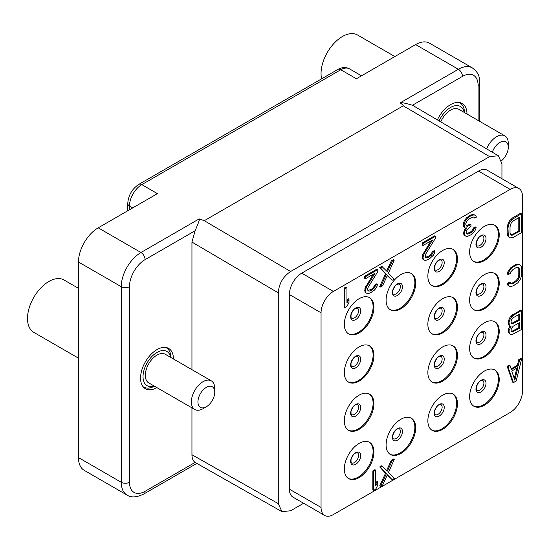 <?xml version="1.0" encoding="UTF-8"?>
<svg xmlns="http://www.w3.org/2000/svg" width="550" height="550" viewBox="0 0 550 550"><rect width="100%" height="100%" fill="white"/><g stroke="black" fill="none" stroke-linecap="round" stroke-linejoin="round"><path stroke-width="0.82" d="M437.367 119.886A23.258 13.427 -60 0 1 462.179 103.483A23.258 13.427 -60 0 1 466.998 114.022M412.466 105.256C405.164 103.063 401.06 102.266 400.146 102.877C402.174 104.273 403.212 105.256 403.274 105.82L204.284 220.701L199.189 218.893C199.416 220.309 199.595 220.137 195.092 230.759L145.083 259.627A22.096 12.753 120 0 0 129.463 286.688L129.463 482.281A22.096 12.753 120 0 0 145.083 491.301L195.092 462.426C193.029 460.9 191.984 458.342 191.95 454.747L191.95 407.853M478.101 120.429L478.101 85.408A22.096 12.753 120 0 0 462.474 76.388A5.816 3.355 -120 0 0 458.363 69.266L415.607 44.578L356.407 78.76L340.78 69.74A5.816 3.355 -120 0 0 337.872 69.451C342.018 67.134 345.895 66.942 349.504 68.874A17.442 10.072 120 0 0 340.78 69.74L141.797 184.621L157.417 193.641L98.216 227.824L140.972 252.512A27.906 16.115 120 0 0 121.241 286.688L121.241 482.281A27.906 16.115 120 0 0 127.016 495.055C131.086 497.826 136.703 497.461 143.88 493.962L196.783 463.416M501.944 178.722L501.944 163.735L498.369 155.774L489.61 156.613L290.62 271.501C283.03 276.609 278.919 283.731 278.286 292.861L191.95 242.069L195.092 230.759M191.95 369.662L191.95 242.069M156.915 387.619A23.258 13.427 -60 0 1 145.379 388.719A23.258 13.427 -60 0 1 140.559 378.077A23.258 13.427 -60 0 1 150.714 354.668A23.258 13.427 -60 0 1 168.637 348.439A23.258 13.427 -60 0 1 173.449 358.985M195.092 462.426L281.944 511.651L290.62 510.764L303.607 503.271M127.016 495.055L84.26 470.367A27.906 16.115 -60 0 1 78.478 457.593L78.478 262.006A27.906 16.115 -60 0 1 98.216 227.824M78.478 288.331L63.992 279.971A30.236 17.456 120 0 0 40.7 288.069A30.236 17.456 120 0 0 27.5 318.498A30.236 17.456 -60 0 0 33.763 332.337L78.478 358.153M191.95 454.747L278.286 503.642L281.944 511.651M278.286 503.642L278.286 292.861M324.658 515.426L292.999 497.145A17.442 10.072 120 0 1 289.389 489.163L289.389 294.525L321.049 312.799L321.049 507.437A17.442 10.072 120 0 0 324.658 515.426A17.442 10.072 120 0 0 333.382 514.559L510.166 412.493A17.442 10.072 120 0 0 522.5 391.132L522.5 196.494A17.442 10.072 120 0 0 518.891 188.506A17.442 10.072 120 0 0 510.166 189.372L333.382 291.438A17.442 10.072 120 0 0 321.049 312.799M518.891 188.506L487.231 170.232A17.442 10.072 120 0 0 478.507 171.091L510.166 189.372M289.389 294.525A17.442 10.072 120 0 1 301.723 273.157L478.507 171.091M484.426 371.051A20.934 12.086 -60 0 1 494.897 370.013A20.934 12.086 -60 0 1 498.101 386.788A20.934 12.086 -60 0 1 484.426 405.233A20.934 12.086 -60 0 1 473.962 406.271A20.934 12.086 -60 0 1 470.759 389.496A20.934 12.086 -60 0 1 484.426 371.051M484.426 322.816A20.934 12.086 -60 0 1 494.897 321.784A20.934 12.086 -60 0 1 498.101 338.553A20.934 12.086 -60 0 1 484.426 356.998A20.934 12.086 -60 0 1 473.962 358.036A20.934 12.086 -60 0 1 470.759 341.261A20.934 12.086 -60 0 1 484.426 322.816M484.426 274.587A20.934 12.086 -60 0 1 494.897 273.549A20.934 12.086 -60 0 1 498.101 290.317A20.934 12.086 -60 0 1 484.426 308.763A20.934 12.086 -60 0 1 473.962 309.801A20.934 12.086 -60 0 1 470.759 293.026A20.934 12.086 -60 0 1 484.426 274.587M484.426 226.353A20.934 12.086 -60 0 1 494.897 225.314A20.934 12.086 -60 0 1 498.101 242.089A20.934 12.086 -60 0 1 484.426 260.535A20.934 12.086 -60 0 1 473.962 261.566A20.934 12.086 -60 0 1 470.759 244.798A20.934 12.086 -60 0 1 484.426 226.353M442.661 395.168A20.934 12.086 -60 0 1 453.124 394.13A20.934 12.086 -60 0 1 456.335 410.905A20.934 12.086 -60 0 1 442.661 429.351A20.934 12.086 -60 0 1 432.19 430.382A20.934 12.086 -60 0 1 428.986 413.614A20.934 12.086 -60 0 1 442.661 395.168M442.661 346.933A20.934 12.086 -60 0 1 453.124 345.895A20.934 12.086 -60 0 1 456.335 362.67A20.934 12.086 -60 0 1 442.661 381.116A20.934 12.086 -60 0 1 432.19 382.154A20.934 12.086 -60 0 1 428.986 365.379A20.934 12.086 -60 0 1 442.661 346.933M442.661 298.698A20.934 12.086 -60 0 1 453.124 297.667A20.934 12.086 -60 0 1 456.335 314.435A20.934 12.086 -60 0 1 442.661 332.881A20.934 12.086 -60 0 1 432.19 333.919A20.934 12.086 -60 0 1 428.986 317.144A20.934 12.086 -60 0 1 442.661 298.698M442.661 250.47A20.934 12.086 -60 0 1 453.124 249.432A20.934 12.086 -60 0 1 456.335 266.207A20.934 12.086 -60 0 1 442.661 284.646A20.934 12.086 -60 0 1 432.19 285.684A20.934 12.086 -60 0 1 428.986 268.916A20.934 12.086 -60 0 1 442.661 250.47M400.888 419.286A20.934 12.086 -60 0 1 411.352 418.248A20.934 12.086 -60 0 1 414.562 435.016A20.934 12.086 -60 0 1 400.888 453.461A20.934 12.086 -60 0 1 390.424 454.499A20.934 12.086 -60 0 1 387.214 437.724A20.934 12.086 -60 0 1 400.888 419.286M400.888 274.581A20.934 12.086 -60 0 1 411.352 273.549A20.934 12.086 -60 0 1 414.562 290.317A20.934 12.086 -60 0 1 400.888 308.763A20.934 12.086 -60 0 1 390.424 309.801A20.934 12.086 -60 0 1 387.214 293.026A20.934 12.086 -60 0 1 400.888 274.581M359.116 443.396A20.934 12.086 -60 0 1 369.579 442.365A20.934 12.086 -60 0 1 372.79 459.133A20.934 12.086 -60 0 1 359.116 477.579A20.934 12.086 -60 0 1 348.652 478.617A20.934 12.086 -60 0 1 345.441 461.842A20.934 12.086 -60 0 1 359.116 443.396M359.116 395.168A20.934 12.086 -60 0 1 369.579 394.13A20.934 12.086 -60 0 1 372.79 410.905A20.934 12.086 -60 0 1 359.116 429.344A20.934 12.086 -60 0 1 348.652 430.382A20.934 12.086 -60 0 1 345.441 413.614A20.934 12.086 -60 0 1 359.116 395.168M359.116 346.933A20.934 12.086 -60 0 1 369.579 345.895A20.934 12.086 -60 0 1 372.79 362.67A20.934 12.086 -60 0 1 359.116 381.116A20.934 12.086 -60 0 1 348.652 382.154A20.934 12.086 -60 0 1 345.441 365.379A20.934 12.086 -60 0 1 359.116 346.933M359.116 298.698A20.934 12.086 -60 0 1 369.579 297.667A20.934 12.086 -60 0 1 372.79 314.435A20.934 12.086 -60 0 1 359.116 332.881A20.934 12.086 -60 0 1 348.652 333.919A20.934 12.086 -60 0 1 345.441 317.144A20.934 12.086 -60 0 1 359.116 298.698M494.478 369.793A20.934 12.086 -60 0 1 497.166 386.684A20.934 12.086 -60 0 1 483.608 404.759A20.934 12.086 120 0 1 473.564 406.017M494.478 321.558A20.934 12.086 -60 0 1 497.166 338.456A20.934 12.086 -60 0 1 483.608 356.524A20.934 12.086 120 0 1 473.564 357.782M494.478 273.322A20.934 12.086 -60 0 1 497.166 290.221A20.934 12.086 -60 0 1 483.608 308.289A20.934 12.086 120 0 1 473.564 309.554M494.478 225.094A20.934 12.086 -60 0 1 497.166 241.986A20.934 12.086 -60 0 1 483.608 260.061A20.934 12.086 120 0 1 473.564 261.319M452.705 393.91A20.934 12.086 -60 0 1 455.393 410.802A20.934 12.086 -60 0 1 441.836 428.876A20.934 12.086 120 0 1 431.791 430.134M452.705 345.675A20.934 12.086 -60 0 1 455.393 362.567A20.934 12.086 -60 0 1 441.836 380.641A20.934 12.086 120 0 1 431.791 381.899M452.705 297.44A20.934 12.086 -60 0 1 455.393 314.339A20.934 12.086 -60 0 1 441.836 332.406A20.934 12.086 120 0 1 431.791 333.664M452.705 249.205A20.934 12.086 -60 0 1 455.393 266.104A20.934 12.086 -60 0 1 441.836 284.171A20.934 12.086 120 0 1 431.791 285.436M410.933 418.021A20.934 12.086 -60 0 1 413.627 434.919A20.934 12.086 -60 0 1 400.063 452.987A20.934 12.086 120 0 1 390.019 454.252M410.933 273.322A20.934 12.086 -60 0 1 413.627 290.221A20.934 12.086 -60 0 1 400.063 308.289A20.934 12.086 120 0 1 390.019 309.547M369.167 442.138A20.934 12.086 -60 0 1 371.855 459.037A20.934 12.086 -60 0 1 358.297 477.104A20.934 12.086 120 0 1 348.246 478.362M369.167 393.903A20.934 12.086 -60 0 1 371.855 410.802A20.934 12.086 -60 0 1 358.297 428.869A20.934 12.086 120 0 1 348.246 430.134M369.167 345.675A20.934 12.086 -60 0 1 371.855 362.567A20.934 12.086 -60 0 1 358.297 380.641A20.934 12.086 120 0 1 348.246 381.899M369.167 297.44A20.934 12.086 -60 0 1 371.855 314.339A20.934 12.086 -60 0 1 358.297 332.406A20.934 12.086 120 0 1 348.246 333.664M170.974 357.555A22.674 13.09 120 0 0 166.286 347.758A22.674 13.09 120 0 0 165.674 347.442M154.44 386.196A22.674 13.09 -60 0 1 143.612 387.035A22.674 13.09 -60 0 1 143.034 386.664M154.158 386.031A19.766 11.413 -60 0 1 143.028 376.654A19.766 11.413 120 0 1 155.574 353.354A19.766 11.413 120 0 1 170.692 357.39M211.317 380.848L165.275 354.262A16.534 9.549 120 0 0 152.529 358.689A16.534 9.549 120 0 0 145.31 375.334A16.534 9.549 -60 0 0 148.741 382.903L194.782 409.489A16.534 9.549 -60 0 1 191.359 401.919A16.534 9.549 120 0 1 198.577 385.275A16.534 9.549 120 0 1 211.317 380.848A16.534 9.549 120 0 1 214.748 388.417L214.748 392.212A11.887 6.861 -60 0 1 206.339 406.766A11.887 6.861 -60 0 1 197.938 401.919A11.887 6.861 120 0 1 206.339 387.358A11.887 6.861 120 0 1 214.748 392.212M206.339 406.766L203.053 408.671A16.534 9.549 -60 0 1 194.782 409.489M415.607 44.578A27.906 16.115 -60 0 1 429.564 43.196L472.319 67.884A27.906 16.115 120 0 0 458.363 69.266L400.146 102.877M394.859 56.554L357.541 35.008A30.236 17.456 120 0 0 334.242 43.113A30.236 17.456 120 0 0 321.049 73.535A30.236 17.456 -60 0 0 321.613 78.843M464.523 112.592A22.674 13.09 120 0 0 459.834 102.795A22.674 13.09 120 0 0 459.223 102.479M464.234 112.427A19.766 11.413 120 0 0 453.386 106.177A19.766 11.413 120 0 0 439.127 120.917M501.607 160.614A11.887 6.861 -60 0 0 508.289 147.256L508.289 143.454A16.534 9.549 120 0 0 504.866 135.884L458.817 109.299A16.534 9.549 120 0 0 440.763 121.88M504.866 135.884A16.534 9.549 120 0 0 486.64 148.871M508.289 147.256A11.887 6.861 120 0 0 501.772 141.556A11.887 6.861 120 0 0 492.332 152.219M521.675 232.574L521.675 213.579L511.741 219.725L509.004 223.726L507.973 227.961L508.317 235.84L509.004 237.064L510.373 237.889L513.452 237.318L521.675 232.574M510.373 237.889L508.179 236.589L507.148 233.544L507.148 227.487L508.179 223.252L509.547 220.846L512.634 217.855L520.857 213.104L521.675 213.579M518.801 217.669L518.801 230.856L512.634 234.417L510.751 234.699M508.179 236.589L509.004 237.064M507.492 235.366L508.317 235.84M507.148 233.544L507.973 234.018M507.148 227.487L507.973 227.961M507.492 225.266L508.317 225.741M508.179 223.252L509.004 223.726M509.547 220.846L510.373 221.32M510.922 219.251L511.741 219.725M512.634 217.855L513.452 218.329M519.619 231.337L512.084 235.283L511.06 235.07L510.373 234.252L510.029 232.829L510.029 226.772L511.06 223.348L513.452 220.756L519.619 217.195L519.619 231.337L518.801 230.856M512.634 234.417L513.452 234.891M511.259 234.809L512.084 235.283M511.06 321.406L511.397 319.997L513.116 317.797L519.619 314.036L519.619 320.1L512.084 324.046L511.397 323.634L511.06 321.406M510.015 326.04L508.523 328.79L508.179 331.815L509.547 333.85L511.741 334.751L521.675 329.416L521.675 310.427L513.452 315.178L510.373 318.574L509.004 322.19L509.341 325.222L510.373 326.246L511.06 326.253L509.004 330.674L509.341 333.307L510.373 334.331M521.675 310.427L520.857 309.952L510.922 316.092L509.547 318.099L508.179 321.716L508.523 324.748L510.373 326.246M518.801 322.994L518.801 327.704L511.369 331.629M518.801 314.511L518.801 319.626L511.369 323.551M509.547 326.583L510.373 327.058M508.523 324.748L509.341 325.222M508.179 323.737L509.004 324.211M508.179 321.716L509.004 322.19M508.523 320.306L509.341 320.781M509.547 318.099L510.373 318.574M510.922 316.092L511.741 316.566M512.634 314.703L513.452 315.178M508.523 332.832L509.341 333.307M508.179 331.815L509.004 332.289M508.179 330.199L509.004 330.674M508.523 328.79L509.341 329.264M519.619 328.178L512.084 332.124L511.397 331.712L511.06 329.89L511.397 328.481L513.116 326.281L519.619 322.52L519.619 328.178L518.801 327.704M512.291 331.464L513.116 331.939M512.291 323.379L513.116 323.854M518.801 319.626L519.619 320.1M510.373 282.673L509.547 282.198L507.492 283.387L507.836 285.209L510.029 286.509L513.116 285.938L517.908 282.769L520.651 278.761L521.675 274.532L521.338 266.647L520.651 265.423L519.283 264.598L516.196 265.169L513.116 266.949L510.029 269.94L508.661 272.346L508.317 274.567L510.373 273.377L510.716 271.968L513.116 269.376L516.196 267.596L518.595 267.424L519.619 269.658L519.283 277.53L517.564 280.541L513.116 283.518L510.716 283.69L510.373 282.673L508.317 283.862L508.661 285.684M507.492 283.387L508.317 283.862M518.079 267.314L518.801 269.184L518.801 275.241L517.77 278.664L515.371 281.263L512.291 283.037L510.606 283.36M507.836 285.209L510.029 286.509M519.283 264.598L517.089 264.11L515.371 264.694L510.579 267.871L507.836 271.872L507.492 274.093L508.317 274.567M507.836 271.872L508.661 272.346M509.204 269.466L510.029 269.94M510.579 267.871L511.397 268.345M512.291 266.475L513.116 266.949M515.371 264.694L516.196 265.169M517.089 264.11L517.908 264.584M510.922 283.429L511.741 283.903M512.291 283.037L513.116 283.518M515.371 281.263L516.196 281.738M516.746 280.067L517.564 280.541M517.77 278.664L518.595 279.139M518.457 277.056L519.283 277.53M518.801 275.241L519.619 275.715M518.801 269.184L519.619 269.658M518.457 267.761L519.283 268.235M473.612 217.044L474.739 218.068L476.451 217.078L475.427 215.242L473.578 214.555L470.834 214.926L466.723 217.704L464.324 220.708L465.149 221.183L464.118 224.194L464.461 227.232L465.149 228.051L466.861 227.865L464.805 231.481L464.461 234.101L464.805 235.517L466.173 236.342L467.548 236.363L470.628 234.981L474.396 231.598L475.771 229.192L476.107 227.377L474.396 228.367L472.684 231.371L470.972 232.767L467.885 234.142L466.861 233.929L466.173 233.111L466.861 230.292L469.604 227.095L470.972 226.304L470.972 224.689L470.147 224.208L466.324 225.699M466.723 225.782L467.548 226.256L466.517 226.043L465.829 224.826L465.829 223.211L467.548 220.199L469.26 218.804L473.027 217.037L473.715 217.044L474.739 218.068M464.324 220.708L463.299 223.719L463.299 225.342L463.643 226.758L465.149 228.051M465.623 227.996L463.98 231L463.643 233.626L463.98 235.042L466.173 236.342M476.107 227.377L475.289 226.903L473.578 227.886L471.866 230.897L470.147 232.292L466.551 233.558M463.643 222.31L464.461 222.784M465.355 219.306L466.173 219.78L465.149 221.183M466.723 217.704L467.548 218.178L466.173 219.78M468.091 216.508L468.916 216.982L467.548 218.178M470.834 214.926L471.659 215.401L468.916 216.982M472.203 214.541L473.027 215.016L471.659 215.401M473.578 214.555L474.396 215.029L473.027 215.016M475.427 215.242L474.396 215.029M473.681 217.044L474.396 217.456M470.972 224.689L467.548 226.256M468.779 225.005L469.604 225.479M467.067 233.667L467.885 234.142M468.779 233.083L469.604 233.558M470.147 232.292L470.972 232.767M471.866 230.897L472.684 231.371M472.89 229.494L473.715 229.969M473.578 227.886L474.396 228.367M463.98 235.042L464.805 235.517M463.643 233.626L464.461 234.101M463.643 232.815L464.461 233.289M463.98 231L464.805 231.481M464.668 229.398L465.493 229.873M463.643 226.758L464.461 227.232M463.299 225.342L464.118 225.816M463.299 223.719L464.118 224.194M382.58 266.832L380.524 268.015L386.348 274.354L380.524 287.004L382.58 285.821L387.379 275.371L392.171 280.28L394.226 279.091L388.403 273.164L394.226 260.102L392.171 261.291L387.379 271.734L381.755 266.358L379.699 267.541L380.524 268.015M379.699 267.541L385.522 273.879L379.699 286.529L380.524 287.004M387.262 275.626L392.171 280.28M394.226 260.102L393.408 259.627L391.353 260.817L386.671 271.012M385.522 273.879L386.348 274.354M391.353 260.817L392.171 261.291M382.58 466.221L380.524 467.404L386.348 473.736L380.524 486.393L382.58 485.21L387.379 474.76L392.171 479.669L394.226 478.479L388.403 472.553L394.226 459.491L392.171 460.68L387.379 471.123L381.755 465.74L379.699 466.929L380.524 467.404M379.699 466.929L385.522 473.261L379.699 485.918L380.524 486.393M387.262 475.014L392.171 479.669M394.226 459.491L393.408 459.016L391.353 460.206L386.671 470.401M385.522 473.261L386.348 473.736M391.353 460.206L392.171 460.68M435.339 236.369L434.521 235.895L422.187 243.018L422.187 245.032L423.005 245.506L432.603 239.972L424.036 253.804L423.005 257.228L423.349 259.456L424.717 260.281L426.092 260.294L429.516 258.72L433.283 255.331L434.658 252.924L434.995 251.109L433.283 252.099L431.571 255.111L428.491 257.297L426.772 257.881L425.748 257.661L425.061 256.039L425.748 254.024L435.339 238.391L435.339 236.369L423.005 243.492L423.005 245.506M430.863 240.976L422.524 254.939L422.524 258.974L424.717 260.281M434.995 251.109L434.177 250.635L432.465 251.625L430.746 254.636L429.034 256.025L425.439 257.297M425.954 257.407L426.772 257.881M427.666 256.816L428.491 257.297M429.034 256.025L429.859 256.499M430.746 254.636L431.571 255.111M431.777 253.234L432.603 253.708M432.465 251.625L433.283 252.099M422.524 258.974L423.349 259.456M422.187 257.558L423.005 258.032M422.187 256.754L423.005 257.228M422.524 254.939L423.349 255.413M423.211 253.33L424.036 253.804M422.187 243.018L423.005 243.492M346.947 287.403L346.129 286.928L344.073 288.111L344.073 307.106L344.891 307.581L346.947 306.391L349.002 302.376L349.002 299.145L346.947 303.16L346.947 287.403L344.891 288.585L344.891 307.581M344.073 288.111L344.891 288.585M349.002 299.145L348.184 298.671L346.947 301.077M513.452 382.587L516.196 381.006L521.675 358.848L519.619 360.037L518.251 365.674L511.397 369.634L510.029 365.578L507.973 366.761L513.452 382.587L512.634 382.112L507.148 366.286L507.973 366.761M514.827 380.181L511.741 371.051L517.908 367.489L514.827 380.181M521.675 358.848L520.857 358.373L518.801 359.562L517.426 365.2L511.129 368.837M510.029 365.578L509.204 365.104L507.148 366.286M516.821 368.122L514.277 378.565M518.801 359.562L519.619 360.037M517.426 365.2L518.251 365.674M375.726 288.564L377.094 286.158L377.438 284.343L375.726 285.333L374.014 288.337L370.927 290.524L369.215 291.108L368.191 290.895L367.503 289.272L368.191 287.258L377.781 271.618L377.781 269.596L365.447 276.719L365.447 278.74L375.038 273.199L366.479 287.038L365.447 290.455L365.791 292.683L367.159 293.507L368.534 293.528L370.59 292.744L374.357 290.159L375.726 288.564M377.781 269.596L376.963 269.122L364.629 276.244L364.629 278.266L365.447 278.74M373.306 274.202L364.966 288.166L364.966 292.208L367.159 293.507M377.438 284.343L376.619 283.869L374.908 284.859L373.189 287.863L371.477 289.259L367.881 290.531M368.397 290.634L369.215 291.108M370.109 290.049L370.927 290.524M371.477 289.259L372.302 289.733M373.189 287.863L374.014 288.337M374.22 286.461L375.038 286.942M374.908 284.859L375.726 285.333M364.966 292.208L365.791 292.683M364.629 290.792L365.447 291.266M364.629 289.981L365.447 290.455M364.966 288.166L365.791 288.64M365.654 286.564L366.479 287.038M364.629 276.244L365.447 276.719M375.726 470.174L374.908 469.7L372.852 470.889L372.852 489.878L373.67 490.353L375.726 489.163L377.781 485.148L377.781 481.917L375.726 485.932L375.726 470.174L373.67 471.364L373.67 490.353M372.852 470.889L373.67 471.364M377.781 481.917L376.963 481.442L375.726 483.849M357.39 404.546A5.816 3.355 -60 0 1 358.284 409.207A5.816 3.355 -60 0 1 354.482 414.329A5.816 3.355 120 0 1 351.574 414.618C351.141 414.934 350.962 413.82 351.038 411.276C352.399 407.639 353.842 405.515 355.355 404.924L357.39 404.546M355.678 404.47A7.109 4.104 -60 0 1 360.704 407.371A7.109 4.104 -60 0 1 355.678 416.075A7.109 4.104 120 0 1 350.653 413.174A7.109 4.104 120 0 1 355.678 404.47M462.474 76.388L412.486 105.243M199.189 218.893L140.972 252.512A5.816 3.355 -120 0 1 145.083 259.627M403.274 105.82L489.61 156.613M290.62 271.501L204.284 220.701M145.083 491.301A5.816 3.355 60 0 1 143.88 493.962M129.463 482.281A5.816 3.355 180 0 1 121.241 482.281L78.478 457.593M337.872 69.451L138.889 184.333A5.816 3.355 -120 0 1 141.797 184.621A17.442 10.072 120 0 0 129.463 205.989A5.816 3.355 180 0 1 127.758 203.61L127.758 210.767M132.749 207.886L129.463 205.989L129.463 209.784M129.463 301.689L129.463 319.804M129.463 379.534L129.463 401.397M78.478 262.006L121.241 286.688A5.816 3.355 180 0 0 129.463 286.688M289.389 489.163L321.049 507.437M301.723 273.157L333.382 291.438M480.989 380.353A7.109 4.104 120 0 0 475.963 389.056A7.109 4.104 120 0 0 480.989 391.957A7.109 4.104 -60 0 0 486.014 383.254A7.109 4.104 -60 0 0 480.989 380.353M482.701 380.428A5.816 3.355 -60 0 1 483.594 385.089A5.816 3.355 -60 0 1 479.799 390.211A5.816 3.355 120 0 1 476.891 390.5C476.451 390.816 476.272 389.703 476.348 387.166C477.716 383.522 479.153 381.404 480.666 380.806L482.701 380.428M480.989 332.118A7.109 4.104 120 0 0 475.963 340.821A7.109 4.104 120 0 0 480.989 343.722A7.109 4.104 -60 0 0 486.014 335.019A7.109 4.104 -60 0 0 480.989 332.118M482.701 332.2A5.816 3.355 -60 0 1 483.594 336.854A5.816 3.355 -60 0 1 479.799 341.983A5.816 3.355 120 0 1 476.891 342.272C476.451 342.588 476.272 341.474 476.348 338.931C477.716 335.287 479.153 333.169 480.666 332.571L482.701 332.2M480.989 283.882A7.109 4.104 120 0 0 475.963 292.586A7.109 4.104 120 0 0 480.989 295.494A7.109 4.104 -60 0 0 486.014 286.784A7.109 4.104 -60 0 0 480.989 283.882M482.701 283.965A5.816 3.355 -60 0 1 483.594 288.626A5.816 3.355 -60 0 1 479.799 293.748A5.816 3.355 120 0 1 476.891 294.037C476.451 294.353 476.272 293.239 476.348 290.696C477.716 287.052 479.153 284.934 480.666 284.336L482.701 283.965M480.989 235.654A7.109 4.104 120 0 0 475.963 244.358A7.109 4.104 120 0 0 480.989 247.259A7.109 4.104 -60 0 0 486.014 238.556A7.109 4.104 -60 0 0 480.989 235.654M482.701 235.73A5.816 3.355 -60 0 1 483.594 240.391A5.816 3.355 -60 0 1 479.799 245.513A5.816 3.355 120 0 1 476.891 245.802C476.451 246.118 476.272 245.004 476.348 242.461C477.716 238.824 479.153 236.706 480.666 236.108L482.701 235.73M439.216 404.47A7.109 4.104 120 0 0 434.191 413.174A7.109 4.104 120 0 0 439.216 416.075A7.109 4.104 -60 0 0 444.242 407.371A7.109 4.104 -60 0 0 439.216 404.47M440.935 404.546A5.816 3.355 -60 0 1 441.822 409.207A5.816 3.355 -60 0 1 438.027 414.329A5.816 3.355 120 0 1 435.119 414.618C434.686 414.934 434.5 413.82 434.582 411.276C435.944 407.639 437.381 405.515 438.9 404.924L440.935 404.546M439.216 356.235A7.109 4.104 120 0 0 434.191 364.939A7.109 4.104 120 0 0 439.216 367.84A7.109 4.104 -60 0 0 444.242 359.136A7.109 4.104 -60 0 0 439.216 356.235M440.935 356.317A5.816 3.355 -60 0 1 441.822 360.972A5.816 3.355 -60 0 1 438.027 366.094A5.816 3.355 120 0 1 435.119 366.382C434.686 366.699 434.5 365.592 434.582 363.048C435.944 359.404 437.381 357.287 438.9 356.689L440.935 356.317M439.216 308A7.109 4.104 120 0 0 434.191 316.704A7.109 4.104 120 0 0 439.216 319.605A7.109 4.104 -60 0 0 444.242 310.901A7.109 4.104 -60 0 0 439.216 308M440.935 308.082A5.816 3.355 -60 0 1 441.822 312.737A5.816 3.355 -60 0 1 438.027 317.866A5.816 3.355 120 0 1 435.119 318.154C434.686 318.471 434.5 317.357 434.582 314.813C435.944 311.169 437.381 309.052 438.9 308.454L440.935 308.082M439.216 259.772A7.109 4.104 120 0 0 434.191 268.476A7.109 4.104 120 0 0 439.216 271.377A7.109 4.104 -60 0 0 444.242 262.673A7.109 4.104 -60 0 0 439.216 259.772M440.935 259.847A5.816 3.355 -60 0 1 441.822 264.509A5.816 3.355 -60 0 1 438.027 269.631A5.816 3.355 120 0 1 435.119 269.919C434.686 270.236 434.5 269.122 434.582 266.578C435.944 262.941 437.381 260.817 438.9 260.226L440.935 259.847M397.444 428.581A7.109 4.104 120 0 0 392.418 437.284A7.109 4.104 120 0 0 397.444 440.192A7.109 4.104 -60 0 0 402.469 431.482A7.109 4.104 -60 0 0 397.444 428.581M399.163 428.663A5.816 3.355 -60 0 1 400.056 433.324A5.816 3.355 -60 0 1 396.254 438.446A5.816 3.355 120 0 1 393.346 438.735C392.913 439.051 392.734 437.938 392.81 435.394C394.171 431.75 395.615 429.632 397.127 429.034L399.163 428.663M397.444 283.882A7.109 4.104 120 0 0 392.418 292.586A7.109 4.104 120 0 0 397.444 295.488A7.109 4.104 -60 0 0 402.469 286.784A7.109 4.104 -60 0 0 397.444 283.882M399.163 283.965A5.816 3.355 -60 0 1 400.056 288.626A5.816 3.355 -60 0 1 396.254 293.748A5.816 3.355 120 0 1 393.346 294.037C392.913 294.353 392.734 293.239 392.81 290.696C394.171 287.052 395.615 284.934 397.127 284.336L399.163 283.965M355.678 452.698A7.109 4.104 120 0 0 350.653 461.402A7.109 4.104 120 0 0 355.678 464.303A7.109 4.104 -60 0 0 360.704 455.599A7.109 4.104 -60 0 0 355.678 452.698M357.39 452.781A5.816 3.355 -60 0 1 358.284 457.435A5.816 3.355 -60 0 1 354.482 462.564A5.816 3.355 120 0 1 351.574 462.853C351.141 463.169 350.962 462.055 351.038 459.511C352.399 455.868 353.842 453.75 355.355 453.152L357.39 452.781M355.678 356.235A7.109 4.104 120 0 0 350.653 364.939A7.109 4.104 120 0 0 355.678 367.84A7.109 4.104 -60 0 0 360.704 359.136A7.109 4.104 -60 0 0 355.678 356.235M357.39 356.311A5.816 3.355 -60 0 1 358.284 360.972A5.816 3.355 -60 0 1 354.482 366.094A5.816 3.355 120 0 1 351.574 366.382C351.141 366.699 350.962 365.585 351.038 363.048C352.399 359.404 353.842 357.287 355.355 356.689L357.39 356.311M355.678 308A7.109 4.104 120 0 0 350.653 316.704A7.109 4.104 120 0 0 355.678 319.605A7.109 4.104 -60 0 0 360.704 310.901A7.109 4.104 -60 0 0 355.678 308M357.39 308.082A5.816 3.355 -60 0 1 358.284 312.737A5.816 3.355 -60 0 1 354.482 317.866A5.816 3.355 120 0 1 351.574 318.154C351.141 318.471 350.962 317.357 351.038 314.813C352.399 311.169 353.842 309.052 355.355 308.454L357.39 308.082M478.101 85.408A5.816 3.355 -0 0 0 479.799 83.029C479.208 77.639 479.964 73.769 472.319 67.884M361.515 75.811L349.504 68.874M412.012 104.961L498.369 155.774M138.889 184.333C132.014 188.939 128.308 195.36 127.758 203.61M165.756 347.449L166.286 347.758M143.083 386.726L143.612 387.035M479.799 121.412L479.799 83.029M459.305 102.493L459.834 102.795"/></g></svg>
